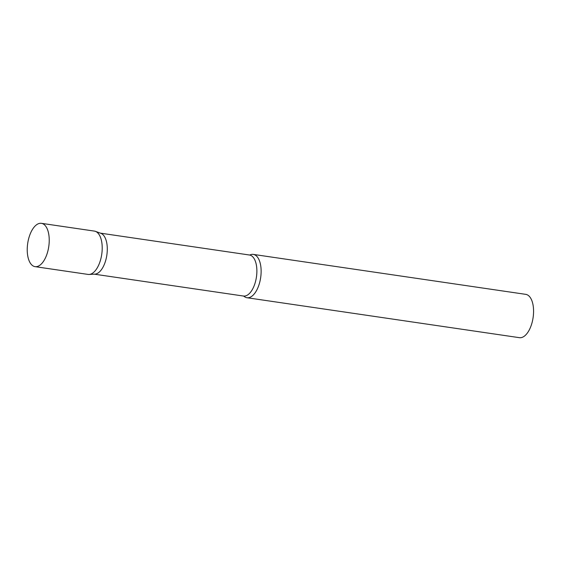 <?xml version="1.0" encoding="UTF-8"?>
<svg xmlns="http://www.w3.org/2000/svg" width="561" height="561" viewBox="0 0 561 561"><rect width="100%" height="100%" fill="white"/><g stroke="black" fill="none" stroke-linecap="round" stroke-linejoin="round"><path stroke-width="0.84" d="M35.055 266.65L88.028 274.413A21.893 10.659 -81.7 0 0 100.889 258.663A21.893 10.659 -81.7 0 0 94.381 231.097L41.409 223.327A21.893 10.659 -81.7 0 0 28.555 239.084A21.893 10.659 -81.7 0 0 35.055 266.65A21.893 10.659 -81.7 0 0 47.909 250.893A21.893 10.659 -81.7 0 0 41.409 223.327M101.843 233.797A20.736 10.091 98.3 0 1 106.681 256.132A20.736 10.091 98.3 0 1 94.858 274.147L89.08 274.462A21.893 10.659 98.3 0 0 101.569 255.444A21.893 10.659 98.3 0 0 96.457 231.861A21.893 10.659 98.3 0 0 95.405 231.356L100.847 233.313A20.736 10.091 98.3 0 1 101.843 233.797M249.834 255.01A21.893 10.659 98.3 0 1 253.306 254.399A21.893 10.659 98.3 0 1 255.374 255.164A21.893 10.659 98.3 0 1 260.29 279.806A21.893 10.659 98.3 0 1 246.952 297.723A21.893 10.659 98.3 0 1 244.884 296.958A21.893 10.659 98.3 0 1 243.804 296.145M253.306 254.399L525.741 294.35A21.893 10.659 98.3 0 1 527.817 295.114A21.893 10.659 98.3 0 1 532.733 319.756A21.893 10.659 98.3 0 1 519.395 337.673L246.952 297.723M100.37 233.145L249.463 255.01A20.736 10.091 98.3 0 1 251.426 255.732A20.736 10.091 98.3 0 1 256.082 279.069A20.736 10.091 98.3 0 1 243.446 296.04L243.677 296.026M94.353 274.175L243.446 296.04"/></g></svg>
